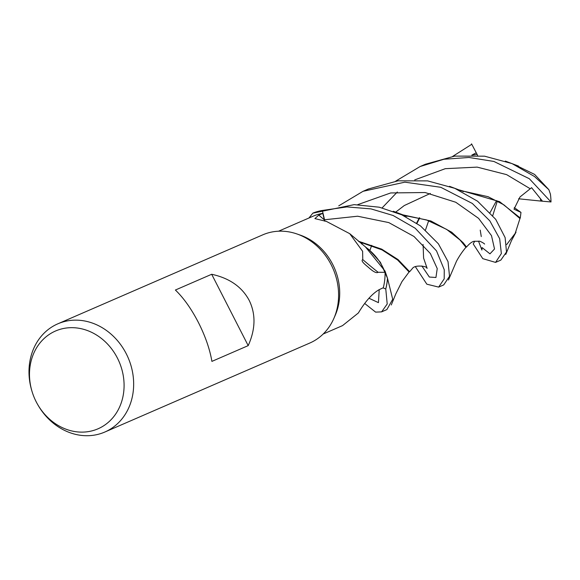 <?xml version="1.0" encoding="UTF-8"?>
<svg xmlns="http://www.w3.org/2000/svg" width="580" height="580" viewBox="0 0 580 580"><rect width="100%" height="100%" fill="white"/><g stroke="black" fill="none" stroke-linecap="round" stroke-linejoin="round"><path stroke-width="0.87" d="M381.611 311.866L386.875 309.582L392.718 299.265L387.491 278.24L380.393 262.298L368.909 249.56L365.632 247.16L368.909 249.56L380.386 262.29L387.491 278.24A58.942 50.939 66.5 0 1 385.729 288.97L383.039 287.854L385.772 288.985L387.208 304.007L381.611 311.866L375.615 312.12L364.726 303.492M32.175 391.921L31.965 391.232A58.993 50.982 66.5 0 1 57.833 323.821L262.762 234.842A58.993 50.982 66.5 0 1 297.17 234.037A58.993 50.982 66.5 0 1 331.18 264.741A58.993 50.982 66.5 0 1 333.833 318.485A58.993 50.982 66.5 0 1 309.749 343.063L104.813 432.042A58.993 50.982 66.5 0 1 37.896 404.905L37.541 404.282A53.317 46.081 66.5 0 1 36.185 401.78A53.317 46.081 66.5 0 1 32.175 391.921A53.317 46.081 66.5 0 1 56.688 330.52A53.317 46.081 66.5 0 1 117.385 358.019A53.317 46.081 66.5 0 1 102.131 426.728A53.317 46.081 66.5 0 1 37.541 404.282M297.17 234.037L300.368 235.154A56.042 48.437 66.5 0 1 332.673 264.328A56.042 48.437 66.5 0 1 335.196 315.382L333.833 318.485M57.833 323.821A58.993 50.982 66.5 0 1 126.244 353.72A58.993 50.982 66.5 0 1 104.813 432.042M249.175 300.346C255.896 314.121 255.57 329.215 248.196 345.629L211.91 361.383C209.8 349.087 205.291 336.095 198.367 322.4C191.32 308.799 183.664 298.011 175.392 290.029L211.686 274.275C229.433 278.139 241.925 286.832 249.175 300.346M323.176 334.022L342.533 325.619L358.36 312.975C365.284 301.426 372.2 293.661 379.132 289.681L383.3 287.731A56.042 48.437 66.5 0 0 385.069 272.317L378.131 272.288C376.601 273.383 373.563 271.918 369.025 267.887C366.575 265.633 360.064 261.014 362.761 259.579L362.63 251.321L349.755 233.689L326.424 221.415L314.882 218.595L318.819 215.107L322.799 213.338L324.3 219.82A990.466 617.345 -69.3 0 1 318.819 215.107M324.633 221.111A23.99 20.735 66.5 0 1 324.3 219.82M378.131 272.288A1016.486 633.563 -69.3 0 1 362.761 259.579M349.755 233.689L368.177 249.182A48.771 42.151 66.5 0 1 385.069 272.317M383.047 287.854L385.729 288.97A58.942 50.939 66.5 0 0 387.491 278.24L385.033 271.077L365.668 247.181M278.545 231.21L313.04 216.231A56.042 48.437 66.5 0 1 322.799 213.338M443.685 284.918L449.522 276.283L448.028 261.623L438.378 243.796L420.522 225.954L401.838 214.854L379.262 207.198L354.119 204.638L312.83 213.179A58.942 50.939 66.5 0 1 322.335 210.496L324.887 221.154M421.856 265.974L429.36 277.044L435.942 277.486L437.233 268.569L430.353 253.511L413.989 236.473L388.781 222.589L357.628 216.217L324.503 219.769L322.335 210.496A58.942 50.939 66.5 0 0 312.83 213.179L308.937 218.015M211.686 274.275L248.196 345.629M324.517 219.769L322.328 210.453L346.942 206.915L371.004 208.894L393.131 215.499L415.222 228.252L436.522 250.893L444.251 269.729L444.2 278.849L438.654 287.1L426.837 284.185L415.396 266.742M452.668 156.397L471.779 144.275M387.527 278.371A58.986 50.982 66.5 0 1 385.772 288.985M395.676 181.149L420.152 166.518L443.976 159.246L468.974 157.477L493.863 161.443L529.322 178.72L551 201.956L540.821 201.071L540.357 198.556L531.585 187.681L520.014 196.946L513.996 209.206L520.978 212.403L520.282 217.986L499.634 201.695L459.454 189.972M516.403 165.518L534.608 174.428L548.861 189.696L550.405 194.119A58.993 50.982 66.5 0 1 551 201.956M548.861 189.696L534.455 176.487L512.024 163.582L484.554 156.179L454.727 156.1L425.401 164.234L420.152 166.518M338.742 205.856L363.058 191.298L404.869 182.171L440.771 187.289L472.33 203.464L489.839 220.871L499.663 238.692L501.359 253.554L495.559 262.399L482.785 258.658L473.236 243.97L474.658 241.294M500.845 260.101L506.507 251.945L505.115 237.582L495.697 219.305L477.55 201.195L454.749 188.311L427.598 180.88L398.025 180.822L368.344 189.007L363.058 191.306M471.554 143.84L477.115 154.425L472.018 155.121M419.362 217.768L416.578 223.169M409.639 271.708L409.067 271.976L397.59 259.978L382.017 249.879L359.063 241.758M419.739 217.87L416.926 223.409M423.088 244.463L423.596 258.1L427.141 268.366L426.561 267.757C427.387 266.517 414.939 264.328 412.387 268.511L409.639 271.715L398.061 259.586L381.727 249.154L358.469 241.251M459.135 190.225L488.07 196.692L503.839 204.798L519.955 218.551L515.192 233.385L506.666 244.564M362.304 242.483L361.55 243.825M362.717 242.578L361.884 244.1M520.282 217.986L519.774 218.849M478.5 241.128L481.915 250.038L482.082 247.566L489.962 253.844L494.522 248.994L491.485 235.625L478.594 218.363L455.764 202.253L425.075 192.524L390.695 192.944L357.693 204.667M466.537 247.022L463.173 242.759L451.733 232.239L430.875 220.98L402.281 214.731M402.215 215.035L426.452 219.914L446.643 229.39L460.012 239.989L465.907 247.218M477.115 154.425L477.615 155.411M540.821 201.071L518.571 198.78M312.91 213.092A58.986 50.982 66.5 0 1 322.328 210.453M490.064 212.606L496.567 200.622M492.739 215.615L497.321 201.028M520.978 212.403L514.272 207.625M476.209 152.815L471.808 155.121M529.99 188.609L506.615 174.631L477.144 167.12L445.31 168.671L414.714 179.901M397.329 191.994L382.155 207.865M368.923 298.221L378.443 302.644L379.211 289.645M542.467 201.158L540.357 198.556M438.654 287.1L443.765 284.882M495.748 262.312L500.852 260.101M518.498 166.097L505.339 161.088M391.283 304.971L395.864 293.755L401.976 281.59L409.081 271.962M425.517 229.919L428.685 220.69M505.76 254.417L511.444 240.678L516.019 232.16M463.543 191.618L449.536 186.318M369.91 250.379L371.715 245.347M395.661 212.149L404.282 205.545L430.346 193.437M465.914 247.305L466.523 247.036C469.981 243.056 472.743 241.135 474.824 241.265L479.276 241.251C479 240.635 484.017 243.129 484.604 244.071L484.597 244.064M481.262 236.56L480.233 230.108M448.463 280.01L456.503 261.203C459.2 256.215 462.361 251.561 465.972 247.239M402.817 215.325L406.928 216.362L393.284 211.243"/></g></svg>

